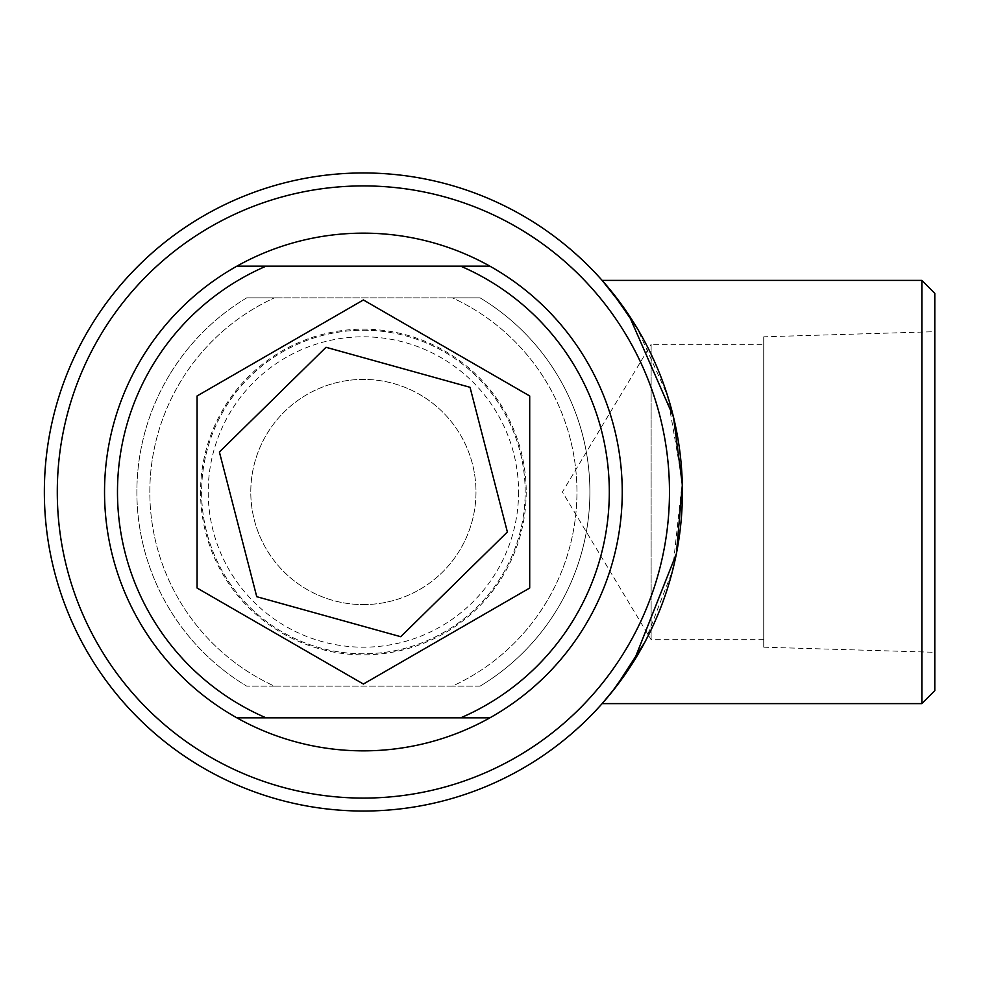 <?xml version="1.0" encoding="UTF-8"?>
<svg xmlns="http://www.w3.org/2000/svg" width="984" height="984" viewBox="0 0 984 984"><rect width="100%" height="100%" fill="white"/><g stroke="black" fill="none" stroke-linecap="round" stroke-linejoin="round"><path stroke-width="0.74" stroke-dasharray="4.92 3.69" d="M363.391 185.915A306.085 306.085 0 0 1 669.477 492A306.085 306.085 0 0 1 363.391 798.086A306.085 306.085 0 0 1 57.293 492A306.085 306.085 0 0 1 363.391 185.915M363.391 811.037A319.037 319.037 0 0 0 682.416 492A319.037 319.037 0 0 0 363.391 172.963A319.037 319.037 0 0 0 44.354 492A319.037 319.037 0 0 0 363.391 811.037M763.732 336.811L763.732 647.189L763.732 336.811L934.8 331.694L934.8 652.306L934.8 331.694M763.732 647.189L934.8 652.306M763.732 639.674L651.125 639.674L651.125 344.326L562.393 492L651.125 639.674L651.125 344.326L763.732 344.326L763.732 639.674L763.732 344.326M363.391 604.594A112.594 112.594 0 0 0 475.985 492A112.594 112.594 0 0 0 363.391 379.406A112.594 112.594 0 0 0 250.785 492A112.594 112.594 0 0 0 363.391 604.594A112.594 112.594 0 0 0 475.985 492A112.594 112.594 0 0 0 363.391 379.406A112.594 112.594 0 0 0 250.785 492A112.594 112.594 0 0 0 363.391 604.594M363.391 750.854A258.853 258.853 0 0 0 622.232 492A258.853 258.853 0 0 0 363.391 233.147A258.853 258.853 0 0 0 104.538 492A258.853 258.853 0 0 0 363.391 750.854M518.58 492A155.189 155.189 0 0 1 363.391 647.189A155.189 155.189 0 0 1 208.202 492A155.189 155.189 0 0 1 363.391 336.811A155.189 155.189 0 0 1 518.58 492M526.206 492A162.827 162.827 0 0 1 363.391 654.827A162.827 162.827 0 0 1 200.564 492A162.827 162.827 0 0 1 363.391 329.173A162.827 162.827 0 0 1 526.206 492M363.391 330.218A161.782 161.782 0 0 1 525.173 492A161.782 161.782 0 0 1 363.391 653.782A161.782 161.782 0 0 1 201.609 492A161.782 161.782 0 0 1 363.391 330.218A161.782 161.782 0 0 1 525.173 492A161.782 161.782 0 0 1 363.391 653.782A161.782 161.782 0 0 1 201.609 492A161.782 161.782 0 0 1 363.391 330.218M624.127 308.164L628.862 315.064M644.717 642.454L672.601 570.536L682.256 481.717L667.373 395.174L637.189 328.25M197.071 588.026L363.391 684.04L529.699 588.026L529.699 395.974L363.391 299.96L197.071 395.974L197.071 588.026M452.357 297.857L274.425 297.857L452.357 297.857A213.553 213.553 0 0 1 452.357 686.143L274.425 686.143A213.553 213.553 0 0 1 274.425 297.857A213.553 213.553 0 0 0 274.425 686.143L452.357 686.143A213.553 213.553 0 0 0 452.357 297.857L480.044 297.857A226.492 226.492 0 0 1 480.044 686.143A226.492 226.492 0 0 0 480.044 297.857L452.357 297.857M246.726 297.857A226.492 226.492 0 0 0 246.726 686.143A226.492 226.492 0 0 1 246.726 297.857L274.425 297.857L246.726 297.857M921.86 280.391L921.86 703.609M934.8 690.67L934.8 293.33M480.044 686.143L452.357 686.143L480.044 686.143M274.425 686.143L246.726 686.143L274.425 686.143M266.111 266.147L460.672 266.147M460.672 717.853L266.111 717.853M219.395 452L256.75 596.698L400.734 636.709L507.375 532L470.032 387.302L326.036 347.291L219.395 452"/><path stroke-width="1.48" d="M363.391 798.086A306.085 306.085 0 0 0 669.477 492A306.085 306.085 0 0 0 363.391 185.915A306.085 306.085 0 0 0 57.293 492A306.085 306.085 0 0 0 363.391 798.086M363.391 172.963A319.037 319.037 0 0 1 682.416 492A319.037 319.037 0 0 1 363.391 811.037A319.037 319.037 0 0 1 44.354 492A319.037 319.037 0 0 1 363.391 172.963M921.86 280.391L934.8 293.33L934.8 690.67L921.86 703.609L921.86 280.391L602.147 280.391L624.127 308.164M363.391 750.854A258.853 258.853 0 0 0 489.86 717.853L236.91 717.853A258.853 258.853 0 0 0 363.391 750.854M489.86 266.147A258.853 258.853 0 0 0 236.91 266.147L489.86 266.147A258.853 258.853 0 0 1 489.86 717.853L460.672 717.853A245.914 245.914 0 0 0 460.672 266.147L489.86 266.147M628.862 315.064L673.474 416.97L682.342 484.78L676.402 553.66L633.794 661.297L611.728 692.281L602.147 703.609L615.861 687.041L644.717 642.454M921.86 703.609L602.147 703.609M637.189 328.25L612.983 293.306L602.147 280.391M197.071 395.974L197.071 588.026L363.391 684.04L529.699 588.026L529.699 395.974L363.391 299.96L197.071 395.974M266.111 266.147A245.914 245.914 0 0 0 266.111 717.853L236.91 717.853A258.853 258.853 0 0 1 236.91 266.147L266.111 266.147M219.395 452L256.75 596.698L400.734 636.709L507.375 532L470.032 387.302L326.036 347.291L219.395 452"/></g></svg>
